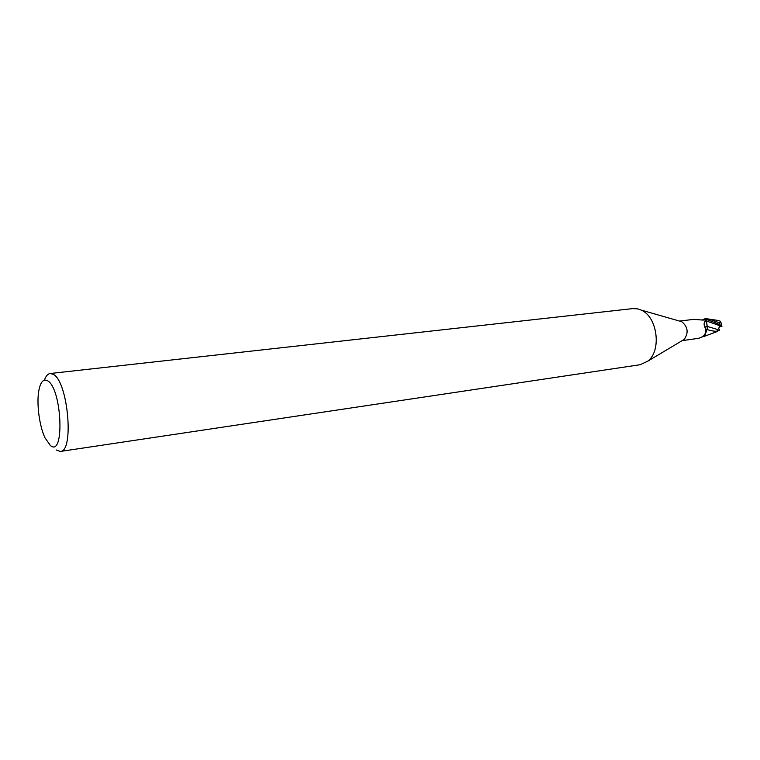 <?xml version="1.0" encoding="UTF-8"?>
<svg xmlns="http://www.w3.org/2000/svg" width="760" height="760" viewBox="0 0 760 760"><rect width="100%" height="100%" fill="white"/><g stroke="black" fill="none" stroke-linecap="round" stroke-linejoin="round"><path stroke-width="1.14" d="M44.393 380.142C45.875 376.048 47.794 373.834 50.15 373.512L632.852 308.598L637.697 308.883L641.136 310.07C657.419 316.606 661.865 350.664 647.795 361.161L640.167 364.714L60.316 451.449L56.088 449.948M679.924 321.185L681.796 321.717C688 326.933 688.769 332.851 684.105 339.473L682.442 340.47M50.15 373.512L53.228 374.309C67.991 381.055 74.385 451.905 60.316 451.449M50.34 445.445L45.039 437.921C39.349 426.065 36.395 403.417 38.855 390.498C40.546 381.881 43.443 378.632 47.547 380.75C62.082 388.284 64.876 458.308 50.34 445.445M717.364 320.397L720.005 321.024L720.926 322.363L719.435 322.791L708.975 319.095L705.65 318.592L702.021 320.007L705.128 318.706L705.137 319.808L702.952 320.093L693.899 319.342L679.554 321.081M707.085 326.344L706.496 320.995L707.009 319.856L705.042 321.214C703.827 322.876 703.808 324.947 704.995 327.427L705.603 328.026L705.508 326.876L707.085 326.344L707.417 328.519L704.739 335.825L701.603 337.117M682.109 340.67L697.005 338.542C703.731 337.526 706.591 334.02 705.603 328.026M701.062 337.221L703.883 336.471M705.128 318.706L707.009 319.856M705.461 319.2L704.235 320.065M707.17 319.608L719.995 324.7L721.924 326.448L720.547 325.983L717.697 329.545L707.18 326.382L707.427 328.985L706.553 321.024L707.17 319.608L705.65 318.592L707.17 319.599L706.553 321.024L707.417 328.519M707.17 319.599L706.534 321.024L707.123 326.373M717.697 329.545L717.079 330.429L719.615 330.096L715.863 331.987M717.431 331.408C713.26 331.18 709.925 330.562 707.417 329.555M719.615 330.096L718.466 328.026M721.924 326.448L719.539 326.695M705.803 318.601L707.199 319.551M720.556 325.983L706.534 321.014L705.042 321.214M719.435 322.791L719.995 324.7M705.261 320.976L705.166 321.128C704.083 323.998 704.026 326.097 704.995 327.427M706.059 329.935L705.508 326.876M681.796 321.717L641.136 310.07M684.105 339.473L647.795 361.161M718.333 320.473L708.975 319.095M716.29 331.873L703.76 336.547M720.926 322.363L721.914 326.42"/></g></svg>
